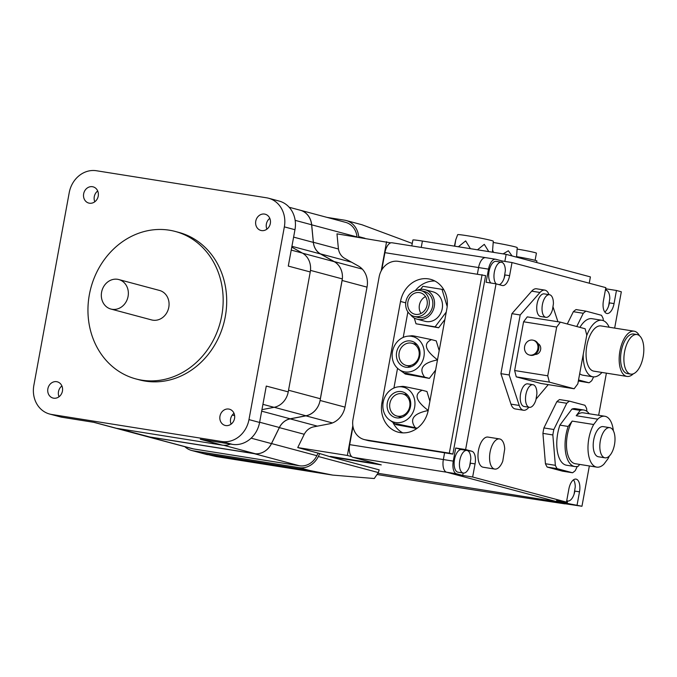 <?xml version="1.0" encoding="UTF-8"?>
<svg xmlns="http://www.w3.org/2000/svg" width="677" height="677" viewBox="0 0 677 677"><rect width="100%" height="100%" fill="white"/><g stroke="black" fill="none" stroke-linecap="round" stroke-linejoin="round"><path stroke-width="1.02" d="M377.402 474.56A1144.765 49.937 -169.6 0 0 564.999 503.874L557.23 501.801L378.062 473.299L557.23 501.801L446.592 472.207A11.45 5.475 99 0 1 443.35 459.539L444.586 452.786L443.35 459.539A11.45 5.475 99 0 0 446.592 472.207L563.78 503.553L581.958 506.261L567.165 503.383L556.545 500.54L566.471 502.114L472.648 477.023L475.059 463.897L470.43 463.161A11.45 5.475 -81 0 1 469.643 466.225A11.45 5.475 -81 0 1 463.313 473.045A11.45 5.475 -81 0 1 463.051 472.995A11.45 5.475 -81 0 1 459.801 460.326A11.45 5.475 -81 0 1 466.91 450.433A11.45 5.475 -81 0 1 467.172 450.493A11.45 5.475 -81 0 1 470.811 458.888L469.643 466.225M463.313 473.045L458.016 472.207A11.45 5.475 -81 0 1 454.504 459.48A11.45 5.475 -81 0 1 461.612 449.596L466.91 450.433M461.748 449.613L455.689 447.996L465.615 449.57L496.029 283.841L502.224 285.499A11.45 5.475 99 0 0 502.495 285.559A11.45 5.475 99 0 0 509.603 275.666L512.015 262.549L605.83 287.64L603.427 300.766A11.45 5.475 99 0 0 606.939 313.493A11.45 5.475 99 0 0 614.047 303.601L616.459 290.484L621.325 291.787L614.657 328.1M463.161 473.02L462.721 475.44L456.526 473.79A11.45 5.475 -81 0 1 453.277 461.122L455.689 447.996M462.721 475.44L472.648 477.023M567.165 503.383L567.605 500.963M577.092 504.957L579.504 491.832L574.875 491.096A11.45 5.475 -81 0 1 574.088 494.159A11.45 5.475 -81 0 1 567.758 500.98A11.45 5.475 -81 0 1 567.495 500.929A11.45 5.475 -81 0 1 566.751 500.608M573.495 479.832A11.45 5.475 -81 0 1 575.255 486.822L574.088 494.159M581.958 506.261L589.354 465.954M598.654 415.272L606.389 373.145M475.059 463.897A11.45 5.475 99 0 0 471.81 451.229L465.615 449.57M579.504 491.832A11.45 5.475 99 0 0 575.992 479.113A11.45 5.475 99 0 0 568.875 488.997L566.471 502.114M528.906 407.241L528.339 407.884A15.266 7.303 -81 0 1 523.499 410.245L515.231 408.933A15.266 7.303 -81 0 1 510.966 404.135L500.904 373.653L511.914 313.654L531.699 291.152A15.266 7.303 -81 0 1 536.539 288.791L544.816 290.111A15.266 7.303 -81 0 1 548.979 294.639M494.752 469.076L483.175 467.232A15.266 7.303 -81 0 1 478.487 450.264A15.266 7.303 -81 0 1 487.965 437.08L499.55 438.924A15.266 7.303 -81 0 1 499.905 439.001A15.266 7.303 -81 0 1 504.712 448.919L502.766 461.181A15.266 7.303 -81 0 1 494.752 469.076A15.266 7.303 -81 0 1 494.396 469A15.266 7.303 -81 0 1 490.072 452.109A15.266 7.303 -81 0 1 499.55 438.924M578.539 379.966L589.041 382.776L578.353 380.99M567.301 323.987L573.351 311.699A38.157 18.245 -81 0 1 576.068 309.575L586.003 311.158A38.157 18.245 99 0 0 583.278 313.282L576.762 326.517M547.168 467.062L557.095 468.636L572.53 472.766L562.595 471.184L547.168 467.062A38.157 18.245 -81 0 1 545.442 463.745L542.92 433.373A38.157 18.245 -81 0 1 543.377 430.64A38.157 18.245 -81 0 1 543.919 427.932L556.832 401.689A38.157 18.245 -81 0 1 559.557 399.565L569.484 401.148A38.157 18.245 99 0 0 566.759 403.272L553.845 429.514A38.157 18.245 99 0 0 553.304 432.222A38.157 18.245 99 0 0 552.847 434.956L555.368 465.327L545.442 463.745M553.845 429.514L543.919 427.932M511.914 313.654L520.19 314.974L539.975 292.472A15.266 7.303 -81 0 1 544.816 290.111M500.904 373.653L509.18 374.965L520.19 314.974M523.499 410.245A15.266 7.303 -81 0 1 519.242 405.455L509.18 374.965M553.092 307.07L557.933 321.744M548.26 384.638L536.167 398.981M529.397 407.326L524.1 406.479A11.45 5.475 -81 0 1 523.837 406.42A11.45 5.475 -81 0 1 520.537 394.031A11.45 5.475 -81 0 1 527.696 383.867L532.994 384.714A11.45 5.475 -81 0 1 533.256 384.764A11.45 5.475 -81 0 1 536.886 393.887L535.939 399.802A11.45 5.475 -81 0 1 529.397 407.326A11.45 5.475 -81 0 1 529.126 407.266A11.45 5.475 -81 0 1 525.834 394.877A11.45 5.475 -81 0 1 532.994 384.714M545.916 317.335L540.618 316.489A11.45 5.475 -81 0 1 540.348 316.43A11.45 5.475 -81 0 1 537.056 304.041A11.45 5.475 -81 0 1 544.215 293.877L549.512 294.723A11.45 5.475 -81 0 1 549.775 294.774A11.45 5.475 -81 0 1 553.397 303.897L552.457 309.812A11.45 5.475 -81 0 1 545.916 317.335A11.45 5.475 -81 0 1 545.645 317.276A11.45 5.475 -81 0 1 542.353 304.887A11.45 5.475 -81 0 1 549.512 294.723M574.138 388.759L541.041 383.487L516.263 376.861L514.638 370.531L523.583 321.778L527.273 316.87L560.37 322.134L585.148 328.76L586.773 335.098L577.828 383.842L574.138 388.759L549.36 382.124L547.735 375.794L556.68 327.05L560.37 322.134M523.583 321.778L556.68 327.05M514.638 370.531L547.735 375.794M537.927 343.552A5.721 5.018 105 0 1 540.627 349.577A5.721 5.018 105 0 1 535.016 354.452M529.262 354.976L530.15 355.213A7.633 6.694 -75 0 0 538.74 348.892A7.633 6.694 -75 0 0 534.094 340.463L533.205 340.226A7.633 6.694 -75 0 0 524.616 346.548A7.633 6.694 -75 0 0 529.262 354.976A7.633 6.694 -75 0 0 537.851 348.655A7.633 6.694 -75 0 0 533.205 340.226M516.263 376.861L549.36 382.124M572.53 472.766A38.157 18.245 99 0 0 575.247 470.642L577.312 466.453M589.041 382.776A38.157 18.245 99 0 0 591.766 380.652L593.619 376.877M556.832 401.689L566.759 403.272M586.866 411.337L586.637 408.586A38.157 18.245 99 0 0 584.911 405.269L569.484 401.148M542.92 433.373L552.847 434.956M573.351 311.699L583.278 313.282M603.325 320.661L603.156 318.596A38.157 18.245 99 0 0 601.43 315.279L586.003 311.158M555.368 465.327A38.157 18.245 99 0 0 557.095 468.636M589.218 413.774A28.62 13.684 99 0 0 583.777 410.008L575.501 408.688A28.62 13.684 99 0 0 571.947 409.06L559.887 425.131A28.62 13.684 99 0 0 557.73 433.407A28.62 13.684 99 0 0 566.514 465.217L574.781 466.538A28.62 13.684 99 0 0 578.336 466.165L579.656 464.414M571.947 409.06L580.223 410.38L576.203 415.729L597.715 419.156L593.695 424.513L572.175 421.094L568.164 426.451A28.62 13.684 99 0 0 566.006 434.719A28.62 13.684 99 0 0 574.781 466.538M568.164 426.451L559.887 425.131M583.777 410.008A28.62 13.684 99 0 0 580.223 410.38M593.695 424.513A25.76 12.321 99 0 0 588.846 438.501A25.76 12.321 99 0 0 596.742 467.13A25.76 12.321 99 0 0 603.867 464.236L607.895 458.871A25.76 12.321 99 0 0 609.351 455.993M572.175 421.094A25.76 12.321 99 0 0 567.334 435.074A25.76 12.321 99 0 0 575.23 463.711L596.742 467.13M613.362 430.758A25.76 12.321 99 0 0 604.84 416.253L583.329 412.835A25.76 12.321 99 0 0 576.203 415.729M604.84 416.253A25.76 12.321 99 0 0 597.715 419.156M609.808 427.669L603.19 426.62A15.266 7.303 99 0 0 593.712 439.796A15.266 7.303 99 0 0 598.392 456.763L605.01 457.821A15.266 7.303 99 0 0 614.496 444.637A15.266 7.303 99 0 0 609.808 427.669A15.266 7.303 99 0 0 600.33 440.854A15.266 7.303 99 0 0 605.01 457.821M609.156 327.219A28.62 13.684 99 0 0 601.946 320.28L592.02 318.698A28.62 13.684 99 0 0 579.927 327.363M579.69 373.712A28.62 13.684 99 0 0 583.024 375.227L592.959 376.81A28.62 13.684 99 0 0 601.963 372.443M601.946 320.28A28.62 13.684 99 0 0 586.629 335.894M583.21 354.494A28.62 13.684 99 0 0 592.959 376.81M639.376 335.64A22.891 10.95 99 0 0 634.146 331.197L601.049 325.933A22.891 10.95 99 0 0 586.832 345.702A22.891 10.95 99 0 0 593.856 371.157L626.953 376.42A22.891 10.95 99 0 0 633.308 373.822M634.146 331.197A22.891 10.95 99 0 0 619.929 350.965A22.891 10.95 99 0 0 626.953 376.42M637.006 334.548L633.697 334.023A20.031 9.58 99 0 0 621.249 351.321A20.031 9.58 99 0 0 627.401 373.594L630.71 374.119A20.031 9.58 99 0 0 643.15 356.821A20.031 9.58 99 0 0 637.006 334.548A20.031 9.58 99 0 0 624.566 351.845A20.031 9.58 99 0 0 630.71 374.119M501.835 262.295L502.08 260.967L512.015 262.549M496.148 283.875A11.45 5.475 -81 0 1 494.345 272.095A11.45 5.475 -81 0 1 501.454 262.211A11.45 5.475 -81 0 1 501.725 262.261A11.45 5.475 -81 0 1 505.355 270.656L504.187 277.993A11.45 5.475 -81 0 1 499.211 284.695M490.842 283.011A11.45 5.475 -81 0 1 489.056 271.249A11.45 5.475 -81 0 1 496.165 261.364L501.454 262.211M509.603 275.666L504.974 274.93A11.45 5.475 -81 0 1 504.187 277.993M496.029 283.841L486.103 282.258L488.515 269.141A11.45 5.475 -81 0 1 495.623 259.249A11.45 5.475 -81 0 1 495.886 259.308L502.08 260.967M605.382 290.111A11.45 5.475 -81 0 1 605.898 290.145A11.45 5.475 -81 0 1 606.169 290.196A11.45 5.475 -81 0 1 609.799 298.599L608.631 305.928A11.45 5.475 -81 0 1 604.798 312.029M614.047 303.601L609.418 302.864A11.45 5.475 -81 0 1 608.631 305.928M606.279 290.23L606.524 288.901L616.459 290.484M605.644 288.664L606.524 288.901M392.296 242.831A11.45 5.475 99 0 0 392.025 242.772A11.45 5.475 99 0 0 384.917 252.665L478.58 267.559A11.45 5.475 99 0 1 485.688 257.675A11.45 5.475 99 0 1 485.959 257.734A11.45 5.475 99 0 0 485.688 257.675A11.45 5.475 99 0 0 478.58 267.559L477.412 273.931L478.58 267.559L488.515 269.141M492.424 252.182L493.313 241.224A18.127 0.787 -169.6 0 0 467.079 235.706A18.127 0.787 -169.6 0 0 457.66 234.682L455.739 239.836L454.749 246.191M454.428 246.14L455.739 239.836M458.388 246.767L465.658 240.91L470.43 248.687M492.721 250.405L493.525 252.36M503.121 253.883L508.359 250.769L512.074 255.948M516.559 257.15L517.211 247.613A18.127 0.787 -169.6 0 0 493.305 242.484M477.471 249.805L484.292 244.346L488.76 251.599M535.101 260.332L536.421 253.156A13.354 0.584 -169.6 0 0 517.203 249.102M536.641 262.524L536.92 261A15.266 0.669 -169.6 0 0 516.644 256.642M589.244 283.206L590.403 276.901L506.142 254.366L422.406 241.046A18.313 0.795 -169.6 0 0 412.894 240.013L411.802 245.92M504.847 261.407L506.142 254.366M53.644 398.186A8.395 7.362 -75 0 0 62.36 391.467A8.395 7.362 -75 0 0 57.325 381.828A8.395 7.362 -75 0 0 56.673 381.684A8.395 7.362 -75 0 0 47.949 388.403A8.395 7.362 -75 0 0 52.984 398.042A8.395 7.362 -75 0 0 53.644 398.186M225.746 425.554A8.395 7.362 -75 0 0 234.462 418.843A8.395 7.362 -75 0 0 229.427 409.196A8.395 7.362 -75 0 0 228.767 409.06A8.395 7.362 -75 0 0 220.05 415.78A8.395 7.362 -75 0 0 225.086 425.418A8.395 7.362 -75 0 0 225.746 425.554M89.432 203.202A8.395 7.362 -75 0 0 98.148 196.482A8.395 7.362 -75 0 0 93.113 186.844A8.395 7.362 -75 0 0 92.453 186.708A8.395 7.362 -75 0 0 83.736 193.419A8.395 7.362 -75 0 0 88.772 203.066A8.395 7.362 -75 0 0 89.432 203.202M261.525 230.578A8.395 7.362 -75 0 0 270.25 223.859A8.395 7.362 -75 0 0 265.206 214.22A8.395 7.362 -75 0 0 264.555 214.076A8.395 7.362 -75 0 0 255.838 220.795A8.395 7.362 -75 0 0 260.873 230.434A8.395 7.362 -75 0 0 261.525 230.578M221.751 315.71A76.315 66.938 105 0 1 135.84 378.908A76.315 66.938 105 0 1 89.364 294.656A76.315 66.938 105 0 1 175.275 231.458A76.315 66.938 105 0 1 221.751 315.71M175.275 231.458L178.821 232.406A76.315 66.938 105 0 1 225.289 316.658A76.315 66.938 105 0 1 139.377 379.856L135.84 378.908M128.08 296.399A15.266 13.388 105 0 1 110.901 309.042A15.266 13.388 105 0 1 101.601 292.185A15.266 13.388 105 0 1 118.788 279.55A15.266 13.388 105 0 1 128.08 296.399M118.788 279.55L159.501 290.441A15.266 13.388 105 0 1 168.793 307.29A15.266 13.388 105 0 1 151.614 319.925L110.901 309.042M261.94 409.653L274.05 407.326A18.313 16.062 -75 0 0 288.224 391.949A18.313 16.062 -75 0 0 288.233 391.873L310.244 271.959L288.292 266.086L294.969 229.715A25.946 22.764 -75 0 0 279.169 201.069L268.549 198.226A25.946 22.764 -75 0 0 266.518 197.794L96.405 170.739A25.946 22.764 -75 0 0 69.223 192.657L33.85 385.391A25.946 22.764 -75 0 0 49.649 414.036A25.946 22.764 -75 0 0 51.672 414.468L221.794 441.522A25.946 22.764 -75 0 0 248.975 419.605L284.348 226.871A25.946 22.764 -75 0 0 268.549 198.226M266.907 229.148A8.395 7.362 105 0 1 269.793 218.349M94.805 201.771A8.395 7.362 105 0 1 97.7 190.982M49.649 414.036L60.27 416.871A25.946 22.764 -75 0 0 62.301 417.303L94.399 422.414L116.419 428.296L222.259 445.127A18.313 16.062 -75 0 0 230.476 444.053M59.026 396.747A8.395 7.362 105 0 1 61.912 385.958M222.259 445.127L200.307 439.255L232.414 444.366A25.946 22.764 -75 0 0 259.596 422.448L266.273 386.076L288.233 391.873M231.119 424.124A8.395 7.362 105 0 1 234.014 413.334M93.68 422.296L114.921 427.982A18.313 16.062 -75 0 0 116.351 428.279A18.313 16.062 -75 0 0 116.419 428.296M310.244 271.959A18.313 16.062 -75 0 0 302.365 253.071L291.77 247.13M118.593 428.643L149.744 436.97A18.313 16.062 105 0 1 148.28 436.817A18.313 16.062 105 0 1 146.85 436.513L115.352 428.084M223.689 445.28L255.517 453.793L149.744 436.97M288.537 390.24L320.339 398.745A18.313 16.062 105 0 1 320.103 400.395A18.313 16.062 105 0 1 305.928 415.771L290.205 418.801A16.028 14.056 -75 0 0 279.373 427.5L271.452 443.596A18.313 16.062 105 0 1 255.517 453.793M310.472 270.385L342.334 278.907L320.339 398.745M289.172 207.264L300.224 210.217A18.313 16.062 105 0 1 311.615 224.764L313.349 242.391A16.028 14.056 -75 0 0 320.458 253.951L334.218 261.669A18.313 16.062 105 0 1 342.334 278.907M299.852 210.124A18.313 16.062 105 0 1 300.283 210.234A18.313 16.062 105 0 1 311.691 224.823L313.358 242.273A16.028 14.056 -75 0 0 320.475 253.875L334.226 261.593A18.313 16.062 105 0 1 342.105 280.481L320.086 400.471A18.313 16.062 105 0 1 305.919 415.847L290.188 418.877A16.028 14.056 -75 0 0 279.347 427.619L271.536 443.562A18.313 16.062 105 0 1 254.12 453.649L148.212 436.809A18.313 16.062 105 0 1 146.782 436.504A18.313 16.062 105 0 1 146.359 436.377M357.016 237.035L357.007 236.942A18.313 16.062 -75 0 0 345.6 222.352L300.283 210.234M146.782 436.504L192.107 448.623A18.313 16.062 -75 0 0 193.537 448.927L299.437 465.768A18.313 16.062 -75 0 0 316.861 455.689L318.156 453.031M401.326 391.594A13.354 11.712 105 0 1 402.366 391.822A13.354 11.712 105 0 1 410.372 407.156A13.354 11.712 105 0 1 396.502 417.844A13.354 11.712 105 0 1 395.461 417.624A13.354 11.712 105 0 1 387.447 402.282A13.354 11.712 105 0 1 401.326 391.594M397.737 416.203A11.45 10.045 105 0 1 396.84 416.017A11.45 10.045 105 0 1 389.977 402.866A11.45 10.045 105 0 1 401.867 393.709A11.45 10.045 105 0 1 402.756 393.896A11.45 10.045 105 0 1 409.627 407.046A11.45 10.045 105 0 1 397.737 416.203M395.647 422.533A18.127 15.901 105 0 1 389.529 419.977A18.127 15.901 105 0 1 383.554 400.615A18.127 15.901 105 0 1 398.398 386.821A18.127 15.901 105 0 1 402.18 386.914A18.127 15.901 105 0 1 414.637 407.224A18.127 15.901 105 0 1 395.647 422.533M389.529 419.977L396.197 424.699C394.403 423.836 394.996 423.65 397.983 424.14L415.306 427.737C409.17 419.198 413.503 413.452 428.296 410.507C415.796 400.953 413.757 394.2 422.186 390.24L404.863 386.643C401.884 386.152 401.283 386.339 403.077 387.202M410.609 340.98A13.354 11.712 105 0 1 411.658 341.2A13.354 11.712 105 0 1 419.664 356.542A13.354 11.712 105 0 1 405.794 367.222A13.354 11.712 105 0 1 404.753 367.002A13.354 11.712 105 0 1 396.739 351.668A13.354 11.712 105 0 1 410.609 340.98M407.021 365.588A11.45 10.045 105 0 1 406.132 365.394A11.45 10.045 105 0 1 399.261 352.252A11.45 10.045 105 0 1 411.151 343.087A11.45 10.045 105 0 1 412.048 343.281A11.45 10.045 105 0 1 418.911 356.424A11.45 10.045 105 0 1 407.021 365.588M404.939 371.91A18.127 15.901 105 0 1 398.821 369.354A18.127 15.901 105 0 1 392.846 349.992A18.127 15.901 105 0 1 407.689 336.198A18.127 15.901 105 0 1 411.472 336.291A18.127 15.901 105 0 1 423.92 356.601A18.127 15.901 105 0 1 404.939 371.91M398.821 369.354L405.481 374.076C403.695 373.213 404.287 373.027 407.275 373.518L424.589 377.114C418.462 368.576 422.795 362.83 437.587 359.885C425.088 350.331 423.049 343.577 431.477 339.617L414.155 336.02C411.167 335.53 410.575 335.716 412.369 336.579M416.981 290.306A15.266 13.388 105 0 1 423.785 289.426A15.266 13.388 105 0 1 424.978 289.68A15.266 13.388 105 0 1 434.135 307.214A15.266 13.388 105 0 1 418.284 319.426A15.266 13.388 105 0 1 417.091 319.172A15.266 13.388 105 0 1 410.474 314.644M424.978 289.68L432.942 291.812A15.266 13.388 105 0 1 442.098 309.347A15.266 13.388 105 0 1 426.248 321.558A15.266 13.388 105 0 1 425.054 321.304L417.091 319.172M415.086 316.608A13.354 11.712 105 0 1 414.045 316.379A13.354 11.712 105 0 1 406.031 301.045A13.354 11.712 105 0 1 419.901 290.357A13.354 11.712 105 0 1 420.942 290.577A13.354 11.712 105 0 1 428.956 305.919A13.354 11.712 105 0 1 415.086 316.608M420.942 290.577L424.487 291.525A13.354 11.712 105 0 1 432.493 306.867A13.354 11.712 105 0 1 418.623 317.555A13.354 11.712 105 0 1 417.582 317.327L414.045 316.379M419.486 292.608A11.069 9.706 105 0 1 420.358 292.794A11.069 9.706 105 0 1 426.992 305.505A11.069 9.706 105 0 1 415.5 314.356A11.069 9.706 105 0 1 414.637 314.17A11.069 9.706 105 0 1 407.994 301.46A11.069 9.706 105 0 1 419.486 292.608M447.184 306.546L441.996 289.333L422.888 286.295L420.578 289.358M414.265 318.004L416.008 323.784L438.654 327.77L435.116 326.83L446.27 312.038M416.008 323.784L435.116 326.83M405.481 374.076L429.362 378.392L424.589 377.114M396.197 424.699L416.829 428.499M415.306 427.737L417.184 428.236M444.899 319.493L438.654 327.77M441.996 289.333L443.858 289.832M435.607 370.116L429.362 378.392M431.477 339.617L436.242 340.895L439.187 350.635M422.186 390.24L426.959 391.518L429.895 401.258M407.892 311.911L403.213 337.408M397.543 368.296L393.921 388.031M392.965 422.482A26.708 23.433 -75 0 0 402.764 432.865M434.888 281.014A26.708 23.433 -75 0 0 415.306 290.645M420.992 313.459A11.069 9.706 105 0 1 425.503 296.577M409.45 367.162A13.354 11.712 105 0 1 408.265 365.969M414.18 343.848A13.354 11.712 105 0 1 415.805 343.408M400.166 417.777A13.354 11.712 105 0 1 398.981 416.592M404.897 394.471A13.354 11.712 105 0 1 406.513 394.031M446.854 308.822L428.279 410.059A26.708 23.433 105 0 1 398.211 432.18A26.708 23.433 105 0 1 381.938 402.697L400.522 301.451A26.708 23.433 105 0 1 430.589 279.33A26.708 23.433 105 0 1 446.854 308.822M482.075 274.676L449.316 453.158L365.588 439.838A18.313 16.062 105 0 1 364.158 439.534A18.313 16.062 105 0 1 353.005 419.317L379.154 276.834A18.313 16.062 105 0 1 398.347 261.356L485.621 275.624L452.862 454.106L449.316 453.158M364.158 439.534L367.696 440.482A18.313 16.062 -75 0 0 369.126 440.786L452.862 454.106M384.917 252.665L381.752 269.928M352.988 426.628L349.687 444.637A11.45 5.475 99 0 0 352.929 457.313L381.253 464.887L330.215 456.763L319.764 453.565L318.325 456.51L378.375 472.571L379.128 469.88M332.762 475.11L216.276 456.577L203.811 453.641L309.719 470.49L332.762 475.102L374.263 478.529L378.375 472.571M412.259 243.441L361.958 224.747L346.099 220.507A20.225 17.737 -75 0 0 344.517 220.169L327.101 217.402M184.838 446.676A20.225 17.737 -75 0 0 191.608 450.467A20.225 17.737 -75 0 0 193.19 450.797L299.099 467.646A20.225 17.737 -75 0 0 318.325 456.51M379.128 469.846L330.215 456.763M358.751 237.305L358.683 236.62A20.225 17.737 -75 0 0 346.099 220.507M390.798 242.865L336.977 233.844L338.339 248.078A14.115 12.381 -75 0 0 344.601 258.301L358.361 266.01A20.225 17.737 105 0 1 367.061 286.87L345.042 406.852A20.225 17.737 105 0 1 329.394 423.836L313.671 426.865A14.115 12.381 -75 0 0 304.108 434.566L297.745 447.573L319.764 453.565M330.393 456.408L377.698 463.931M351.693 456.62L347.36 455.46L297.745 447.573M386.584 241.731L381.244 270.817M352.835 425.63L347.36 455.46M352.929 457.313L456.526 473.79M467.172 450.493L471.81 451.229M531.699 291.152L539.975 292.472M510.966 404.135L519.242 405.455M349.687 444.637L453.277 461.122M421.238 247.418L422.406 241.046M51.672 414.468L62.301 417.303M248.975 419.605L259.596 422.448M221.794 441.522L232.414 444.366M284.348 226.871L294.969 229.715M302.365 253.071L291.228 250.092M274.05 407.326L262.921 404.347M234.623 415.661L232.313 415.043M251.142 438.171L271.452 443.596M259.638 422.228L279.373 427.5M261.669 411.167L290.205 418.801M274.219 407.292L305.928 415.771M302.619 253.215L334.218 261.669M291.922 246.318L320.458 253.951M293.615 237.119L313.349 242.391M295.155 220.355L311.615 224.764M357.007 236.942L311.691 224.823M338.458 248.992L313.358 242.273M351.541 262.185L320.475 253.875M362.297 269.099L334.226 261.593M367.01 287.141L342.105 280.481M344.991 407.131L320.086 400.471M332.449 422.947L305.919 415.847M317.386 426.146L290.188 418.877M304.252 434.279L279.347 427.619M316.861 455.689L271.536 443.562M299.437 465.768L254.12 453.649M193.537 448.927L148.212 436.809M381.938 402.697L383.064 402.993M400.522 301.451L405.735 302.847M369.126 440.786L365.588 439.838M299.099 467.646L309.719 470.49M193.19 450.797L203.811 453.641M358.683 236.62L364.928 238.287M567.758 500.98L566.708 500.819M605.898 290.145L605.39 290.061M392.025 242.772L495.623 259.249M396.84 416.017L401.783 417.337M398.398 386.821L402.307 386.398M406.132 365.394L411.074 366.722M407.689 336.198L411.599 335.775M412.048 343.281L416.99 344.601M402.756 393.896L407.698 395.224M379.162 469.872L379.078 470.329M191.608 450.467L207.475 454.707"/></g></svg>
